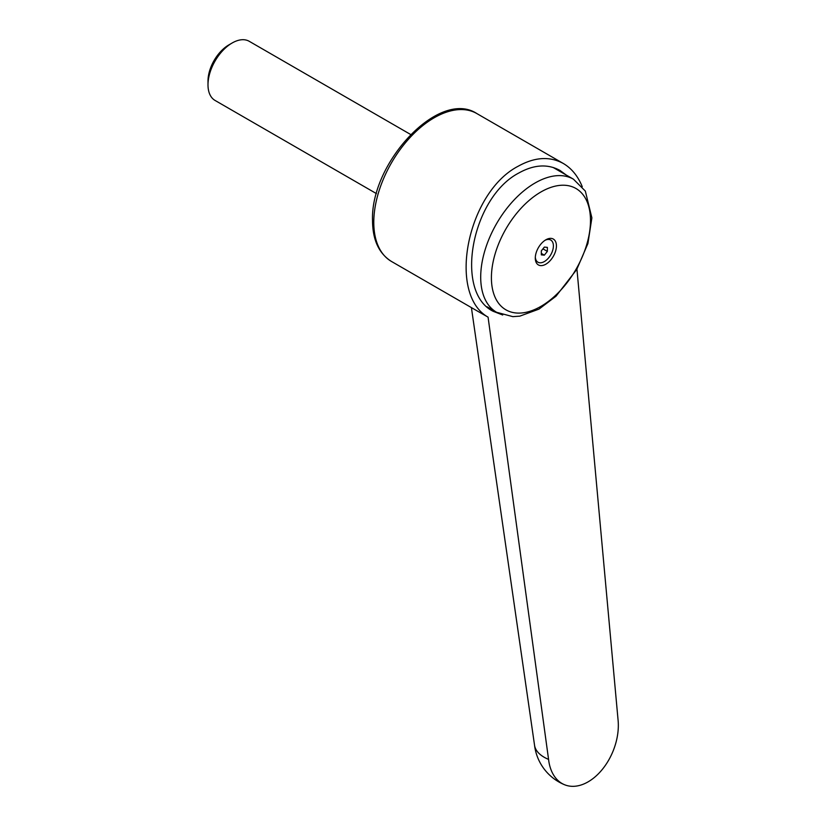 <?xml version="1.0" encoding="UTF-8"?>
<svg xmlns="http://www.w3.org/2000/svg" width="826" height="826" viewBox="0 0 826 826"><rect width="100%" height="100%" fill="white"/><g stroke="black" fill="none" stroke-linecap="round" stroke-linejoin="round"><path stroke-width="1.24" d="M534.505 744.897A49.095 24.13 -6.5 0 0 534.546 745.258A49.095 24.13 -6.5 0 0 548.567 759.393L488.073 317.153L477.738 311.257M488.073 317.153C447.042 294.015 467.217 192.654 518.119 166.263C534.711 157.033 549.775 156.104 563.291 163.465C571.613 168.359 577.932 176.103 582.258 186.697M502.714 315.005L493.205 311.319C454.001 292.197 471.584 197.455 518.873 172.975C533.978 164.581 547.69 163.734 559.987 170.435L566.171 174.988M491.408 277.763A70.055 40.453 120 0 0 540.947 306.363A70.055 40.453 120 0 0 590.487 220.563A70.055 40.453 120 0 0 540.947 191.962A70.055 40.453 120 0 0 491.408 277.763M545.852 239.798A14.94 8.632 120 0 0 545.821 239.819A14.94 8.632 120 0 0 535.289 258.053A14.94 8.632 120 0 0 545.852 264.196A14.94 8.632 120 0 0 556.425 245.89A14.94 8.632 120 0 0 545.852 239.798M545.036 240.304A12.803 7.393 -60 0 1 553.389 246.303A12.803 7.393 -60 0 1 544.344 261.574A12.803 7.393 -60 0 1 535.32 257.134M376.47 193.635L215.07 100.452A34.155 19.721 -60 0 1 207.997 84.82A34.155 19.721 -60 0 1 232.147 42.993L232.147 42.993A34.155 19.721 -60 0 1 249.225 41.3L410.625 134.483M228.885 44.883L232.147 42.993L228.885 44.883A29.53 17.047 -60 0 0 207.997 81.051L207.997 84.82M541.329 254.883L541.329 250.856L544.344 247.098L547.359 247.366L547.359 251.393L544.344 255.151L541.329 254.883M542.94 248.843L547.359 251.393M541.329 253.406L544.344 255.151M556.135 168.535A77.696 44.862 -60 0 1 558.324 170.455M576.94 269.121L618.003 719.312A49.095 32.018 -67.5 0 1 602.237 769.512A49.095 32.018 -67.5 0 1 564.468 784.7A49.095 32.018 -67.5 0 1 548.567 759.393M476.85 113.565A85.388 49.302 120 0 0 434.156 117.788A85.388 49.302 120 0 0 373.786 222.37A85.388 49.302 120 0 0 391.462 261.45C378.948 253.561 372.64 239.953 372.536 220.625C370.244 162.98 439.081 88.609 476.85 113.565L563.291 163.465M480.701 277.123A76.849 44.367 120 0 0 496.622 312.3L512.874 316.647L519.822 316.141L538.986 309.11L556.012 296.214L576.713 269.534L587.916 243.546L591.881 217.868L585.335 191.085L573.461 179.201A76.849 44.367 120 0 0 535.042 183.011A76.849 44.367 120 0 0 480.701 277.123M534.546 745.258L471.409 307.602M487.03 306.766L496.622 312.3M553.069 167.43L573.461 179.201M391.462 261.45L477.986 311.402M534.525 745.093A49.095 49.095 0 0 0 564.468 784.7"/></g></svg>
